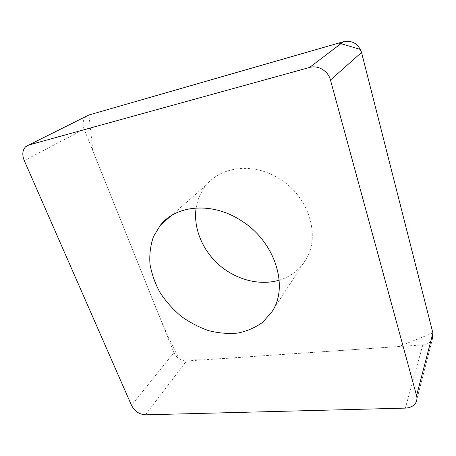 <?xml version="1.0" encoding="UTF-8"?>
<svg xmlns="http://www.w3.org/2000/svg" width="456" height="456" viewBox="0 0 456 456"><rect width="100%" height="100%" fill="white"/><g stroke="black" fill="none" stroke-linecap="round" stroke-linejoin="round"><path stroke-width="0.34" stroke-dasharray="2.28 1.71" d="M416.163 402.015L432.47 338.899C430.709 342.462 427.489 344.462 422.809 344.907L186.493 361.004C180.827 360.838 176.637 358.045 173.918 352.625L84.166 129.168C82.297 123.935 82.924 119.734 86.03 116.571L86.48 116.2M196.137 207.987C197.511 199.192 201.005 191.452 206.614 184.76C221.736 166.109 254.038 162.49 279.277 178.684C309.641 196.804 321.246 237.804 304.842 261.191C298.612 270.533 290.067 276.866 279.209 280.183M432.892 333.005L398.789 346.543L244.872 357.025C222.277 359.066 200.349 359.664 179.105 358.821C163.123 328.753 151.192 295.465 137.119 261.014L92.859 150.805L88.948 114.975M360.422 49.442L361.528 52.434M173.918 352.625L131.522 405.378M24.253 160.58L84.166 129.168M145.413 414.829L186.493 361.004M422.809 344.907L405.367 408.114M25.627 146.729L86.03 116.571M271.696 312.103L304.842 261.191M171.074 215.802L206.614 184.76"/><path stroke-width="0.68" d="M240.836 220.419C275.321 241.418 289.338 287.177 271.696 312.103L262.77 322.204C255.434 327.539 247.129 331.164 237.855 333.079C228.256 333.969 218.487 333.154 208.54 330.628C198.725 327.18 189.479 322.312 180.798 316.019C172.642 309.037 165.67 301.137 159.896 292.307C154.943 283.119 151.631 273.668 149.956 263.956C149.306 254.294 150.491 245.146 153.512 236.51L160.518 225.025C176.421 204.921 212.154 201.723 240.836 220.419M24.253 160.58L131.522 405.378C134.668 411.249 139.297 414.401 145.413 414.829L405.367 408.114C410.622 407.846 414.225 405.811 416.163 402.015C417.035 400.049 417.172 397.934 416.573 395.671L330.475 80.056C328.2 70.931 318.106 64.883 309.573 67.465L28.711 145.031L25.627 146.729C22.418 150.155 21.962 154.772 24.253 160.58M86.48 116.2L88.948 114.975L343.482 41.707C352.334 40.139 358.353 43.713 361.528 52.434L432.904 333.051L432.47 338.899M279.209 280.183C259.715 285.975 236.242 279.796 219.359 265.164C202.515 250.481 193.127 228.103 196.137 207.987M28.711 145.031L88.948 114.975L338.893 43.029L360.422 49.442M330.475 80.056L361.528 52.434L432.892 333.005M309.573 67.465L343.482 41.707M416.573 395.671L432.904 333.051M160.518 225.025L171.074 215.802"/></g></svg>

